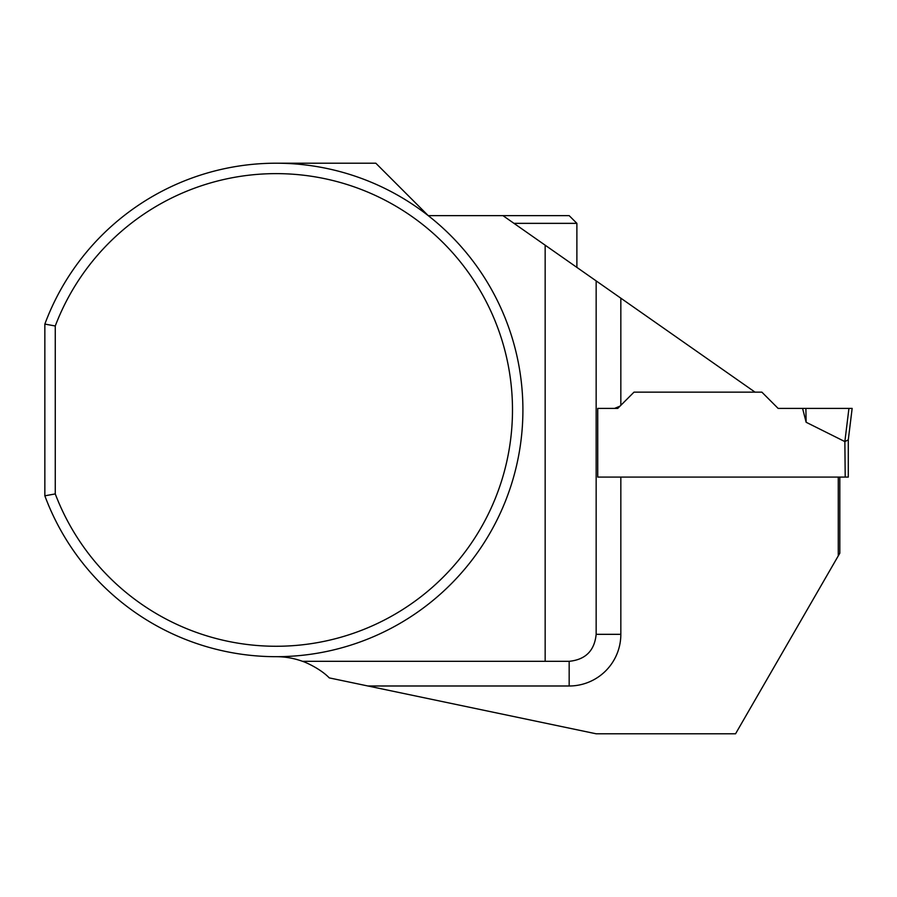 <?xml version="1.0" encoding="UTF-8"?>
<svg xmlns="http://www.w3.org/2000/svg" width="897" height="897" viewBox="0 0 897 897"><rect width="100%" height="100%" fill="white"/><g stroke="black" fill="none" stroke-linecap="round" stroke-linejoin="round"><path stroke-width="1.35" d="M597.727 408.404L597.727 477.092L845.209 477.092L844.862 441.593L848.293 439.844L852.15 408.404L848.932 408.404L844.862 441.593L806.134 422.263L802.58 408.404L778.125 408.404L761.867 392.146L634 392.146L617.753 408.404L597.727 408.404L614.557 408.404L620.006 406.15M845.209 477.092L848.293 477.092L848.293 439.799M802.58 408.404L848.932 408.404M806.134 422.263L805.887 408.404L852.15 408.404M755.039 392.146L502.959 215.639L569.169 215.639L576.883 223.353L576.883 267.407M596.157 280.896L596.157 634.325L620.836 634.325L620.836 477.092L597.727 477.092M838.269 477.092L838.269 555.871L839.816 553.202L839.816 477.092M838.269 555.871L735.551 733.791L596.157 733.791L329.277 677.897C320.621 668.915 305.765 662.244 302.48 661.313L569.169 661.313L569.169 685.992L367.927 685.992M44.85 324.086A246.742 246.742 0 0 1 423.933 212.342A246.742 246.742 0 0 1 423.933 607.549A246.742 246.742 0 0 1 44.85 495.806L44.85 324.086L55.266 325.981L55.266 493.922A236.326 236.326 0 0 0 418.181 598.837A236.326 236.326 0 0 0 418.181 221.054A236.326 236.326 0 0 0 55.266 325.981M502.959 215.639L428.239 215.639L375.809 163.209L276.164 163.209M276.164 656.682A77.108 77.108 0 0 1 302.48 661.313M545.163 245.195L545.163 661.313M596.157 634.325C594.532 650.684 585.528 659.676 569.169 661.313M44.85 495.806L55.266 493.922M513.97 223.353L576.883 223.353M620.836 298.174L620.836 405.321M620.836 634.325A51.656 51.656 0 0 1 569.169 685.992"/></g></svg>

